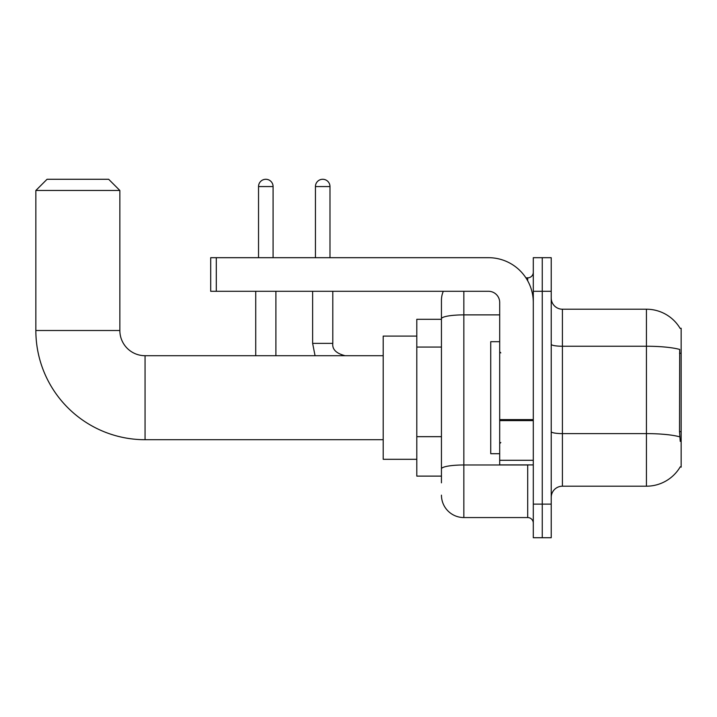 <?xml version="1.0" encoding="UTF-8"?>
<svg xmlns="http://www.w3.org/2000/svg" width="717" height="717" viewBox="0 0 717 717"><rect width="100%" height="100%" fill="white"/><g stroke="black" fill="none" stroke-linecap="round" stroke-linejoin="round"><path stroke-width="1.08" d="M562.415 486.198L646.429 486.198A39.202 39.202 0 0 0 680.245 466.821L681.15 467.152L681.15 328.261L680.128 328.395A39.202 39.202 0 0 0 646.429 309.215A39.202 39.202 0 0 1 680.048 328.261A39.202 39.202 0 0 0 646.429 309.215L562.415 309.215A11.203 11.203 0 0 1 551.221 298.012A11.203 11.203 0 0 0 562.415 309.215L562.415 486.198A11.203 11.203 0 0 0 551.221 497.392M441.448 482.837L441.448 318.769L441.448 319.298L416.801 319.298L416.801 476.115L441.448 476.115M542.258 504.114L542.258 537.723L551.221 537.723L551.221 504.114L542.258 504.114L542.258 537.723L533.296 537.723L533.296 504.114L542.258 504.114L542.258 291.29L542.258 504.114M533.296 504.114L533.296 257.69L542.258 257.69L542.258 291.29L542.258 257.69L551.221 257.69L551.221 504.114M680.245 441.385L679.528 431.661L679.689 349.439A39.202 6.811 180 0 0 646.429 346.239L646.429 309.215A39.202 39.202 0 0 1 680.128 328.395M463.845 291.29L463.845 517.557L527.694 517.557L527.694 464.912M525.911 277.855L527.694 277.855A5.602 5.602 0 0 0 533.296 272.254M441.448 340.342L441.448 300.253A22.406 22.406 0 0 1 443.312 291.29M441.448 472.754L441.448 443.393M499.695 314.88L463.845 314.88A22.406 3.89 180 0 0 441.448 318.769L441.448 300.253M533.296 523.159A5.602 5.602 0 0 0 527.694 517.557M463.845 517.557A22.406 22.406 0 0 1 441.448 495.151M499.695 341.695L490.733 341.695L490.733 453.709L499.695 453.709M383.201 439.709L145.058 439.709A109.208 109.208 0 0 1 35.85 330.501L35.85 190.48L47.053 179.277L108.661 179.277L119.856 190.48L35.85 190.48M145.058 439.709L145.058 355.704A25.203 25.203 0 0 1 119.856 330.501L119.856 190.48M416.801 336.094L383.201 336.094L383.201 459.31L416.801 459.31M258.532 257.69L258.532 186.563A7.278 7.278 0 0 1 265.81 179.277A7.278 7.278 0 0 1 273.087 186.563L273.087 257.69M275.893 355.704L275.893 291.29M255.727 355.704L255.727 291.29M315.435 257.69L315.435 186.563A7.278 7.278 0 0 1 322.713 179.277A7.278 7.278 0 0 1 329.99 186.563L329.99 257.69M312.63 291.29L312.63 343.38L332.796 343.38L332.796 291.29M533.296 464.912L499.695 464.912L499.695 419.615L533.296 419.615M533.296 302.493A44.804 44.804 0 0 0 488.492 257.69L216.301 257.69L216.301 291.29L488.492 291.29A11.203 11.203 0 0 1 499.695 302.493L499.695 419.615M216.301 291.29L210.699 291.29L210.699 257.69L216.301 257.69M681.15 353.248L679.528 353.248M681.15 431.661L679.528 431.661M441.448 347.064L416.801 347.064M441.448 436.671L416.801 436.671M646.429 486.198L646.429 346.239L562.415 346.239A11.203 1.945 0 0 1 551.221 344.294M679.806 436.85A39.202 6.811 180 0 0 646.429 433.606L562.415 433.606A11.203 1.945 -0 0 1 551.221 431.661M551.221 291.29L533.296 291.29M529.639 464.912A5.602 0.977 0 0 1 527.694 464.974L463.845 464.974A22.406 3.89 180 0 0 441.448 468.864M527.694 280.804L527.694 277.855M35.85 330.501L119.856 330.501M258.532 186.563L273.087 186.563M315.435 186.563L329.99 186.563M533.296 420.592L499.695 420.592M499.695 460.287L533.296 460.287M500.807 352.898L499.695 351.778M500.807 442.506L499.695 443.626M383.201 355.704L145.058 355.704M312.63 343.38L315.059 355.704M332.796 343.38C332.114 349.358 336.219 353.463 345.119 355.704C336.219 353.463 332.114 349.358 332.796 343.38C332.114 349.358 336.219 353.463 345.119 355.704"/></g></svg>
